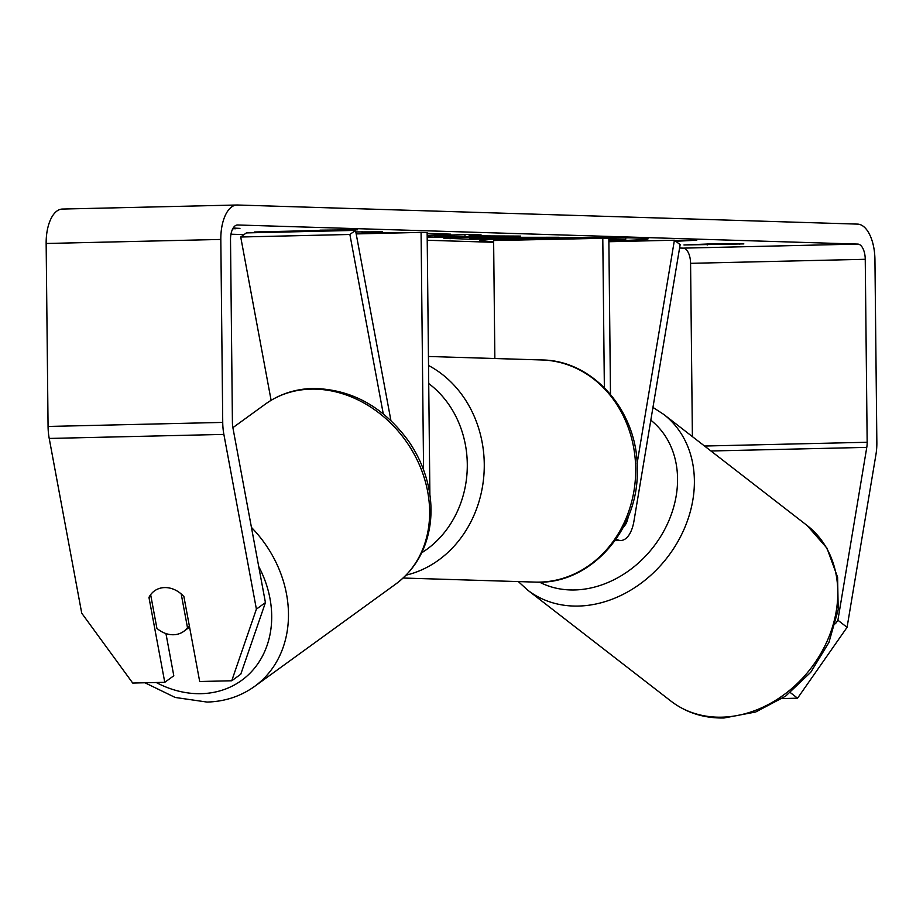 <?xml version="1.0" encoding="UTF-8"?>
<svg xmlns="http://www.w3.org/2000/svg" width="923" height="923" viewBox="0 0 923 923"><rect width="100%" height="100%" fill="white"/><g stroke="black" fill="none" stroke-linecap="round" stroke-linejoin="round"><path stroke-width="1.38" d="M628.194 516.834A17.479 8.469 -91.3 0 1 623.59 526.779M637.078 463.623L674.401 240.211L680.147 244.653L633.939 521.195A29.963 14.526 -91.3 0 1 620.867 540.486A29.963 14.526 -91.3 0 1 616.195 539.02M494.855 358.528L493.62 240.534L608.845 238.192L610.484 394.329M604.357 387.66L602.788 237.996M674.401 240.211L608.88 241.722M383.264 413.839L349.886 234.477L355.528 230.381L390.914 420.519M423.576 469.911L421.084 232.4L356.186 233.911M429.887 494.809L427.141 232.584L421.084 232.4M349.886 234.477L240.718 237.003L271.108 400.317M355.528 230.381L246.36 232.908L240.718 237.003M173.455 634.747A24.967 20.71 54.1 0 1 156.91 628.355L150.645 594.677A24.967 20.71 54.1 0 1 154.406 590.939A24.967 20.71 54.1 0 1 164.675 587.582A24.967 20.71 54.1 0 1 181.208 593.962L187.484 627.652A24.967 20.71 54.1 0 1 183.723 631.378A24.967 20.71 54.1 0 1 173.455 634.747M187.484 627.652L189.411 626.244M608.88 240.903A84.212 1.927 179.4 0 0 648.05 238.861A84.212 1.927 179.4 0 0 637.481 238.042A84.212 1.927 179.4 0 0 542.724 238.099A84.212 1.927 179.4 0 0 479.625 240.626A84.212 1.927 179.4 0 0 490.205 241.457A84.212 1.927 179.4 0 0 493.632 241.549M499.643 239.172A84.212 1.927 179.4 0 0 507.65 239.276M625.69 237.915A84.212 1.927 179.4 0 0 628.009 237.822M683.955 244.976L717.506 243.614L743.857 243.903L683.955 244.976M409.477 232.677L362.139 232.965L382.399 231.835L355.816 231.927M427.187 236.011L466.761 234.442L481.068 234.88L469.08 235.342L487.852 235.919L520.618 236.092L427.199 237.303M692.388 436.614L690.577 263.332A14.987 7.269 88.7 0 0 683.158 248.137L679.582 248.022M493.643 242.299L427.222 240.257M244.03 234.604L230.969 234.211M835.442 623.74L837.899 620.221L866.778 447.378A14.987 7.269 88.7 0 0 867.159 442.267L865.243 259.294A14.987 7.269 88.7 0 0 857.813 244.087L237.615 224.981A14.987 7.269 88.7 0 0 237.43 224.981A14.987 7.269 88.7 0 0 230.508 239.738L232.423 422.711A14.987 7.269 88.7 0 0 232.919 427.845L265.432 602.592L240.776 674.217L231.742 680.77L199.691 681.509L183.896 596.604A24.967 20.71 54.1 0 0 154.406 590.939A24.967 20.71 54.1 0 0 148.961 597.412L164.767 682.316L132.716 683.055L81.732 613.184L49.219 438.448A34.959 16.949 88.7 0 1 48.065 426.461L46.15 243.487A34.959 16.949 88.7 0 1 62.303 209.059A34.959 16.949 88.7 0 1 62.741 209.059M232.723 228.823L239.945 228.385L233.15 228.062M319.912 230.173L357.582 229.792L336.053 230.831M333.699 230.888L254.413 231.985L319.912 230.462M654.926 240.661L652.573 240.707M675.763 241.261L696.761 240.234L674.736 240.453M450.978 237.638L450.989 238.665C438.713 238.261 442.221 237.811 461.535 237.338L559.084 237.28L471.757 239.299L443.836 238.18M427.153 233.381L450.655 234.154L427.176 235.377M837.899 620.221L847.072 627.328L875.95 454.485A34.959 16.949 88.7 0 0 876.85 442.567L874.935 259.582A34.959 16.949 88.7 0 0 857.605 224.116L237.407 205.01A34.959 16.949 88.7 0 0 236.969 205.01A34.959 16.949 88.7 0 0 220.816 239.438L222.731 422.411A34.959 16.949 88.7 0 0 223.874 434.398L256.398 609.134L265.432 602.592M231.742 680.77L256.398 609.134M165.944 633.57L173.801 675.763L164.767 682.316M847.072 627.328L797.564 698.192L782.185 698.549M797.564 698.192L790.319 692.585M739.311 244.283L739.3 243.626M707.18 245.033L707.168 243.857M150.899 596.016L148.961 597.412M235.4 228.766L235.388 228.108M508.896 238.861L508.908 239.98L557.977 239.034M507.65 238.895L507.662 240.199L508.908 239.98M625.69 237.788L625.702 239.369L608.857 239.761M612.226 237.661L612.249 238.953L625.702 239.369M608.857 239.034L612.249 238.953M590.432 238.284L581.029 237.684M565.661 238.861L581.029 237.996M562.095 237.834L562.107 238.942M334.438 230.023L334.449 230.877M327.18 230.092L327.18 230.692M465.007 236.23L434.906 236.634L465.007 236.23L464.984 234.511M454.197 234.938L454.208 235.896M434.895 235.7L434.906 236.634M469.069 234.511L469.08 235.342M476.083 237.719C468.676 237.903 467.442 238.065 472.357 238.226L501.743 237.88L476.083 237.719L476.083 237.073M469.415 237.176L469.426 238.03L472.357 238.226M501.731 237.003L501.743 237.88M471.745 238.203L471.757 239.299M362.128 231.569L362.139 232.965M258.717 566.514A98.634 81.801 54.1 0 1 201.076 693.681A98.634 81.801 54.1 0 1 156.241 682.512M395.771 584.051C415.292 569.376 426.772 549.15 430.222 523.364C431.849 509.992 430.949 496.436 427.522 482.694C423.807 467.949 417.531 454.151 408.704 441.309C383.518 406.743 351.594 389.125 312.932 388.456C295.164 388.929 279.3 394.156 265.339 404.124A111.118 92.162 54.1 0 1 311.028 389.137A111.118 92.162 54.1 0 1 419.434 464.938A111.118 92.162 54.1 0 1 395.771 584.051L254.61 686.389A111.118 92.162 -125.9 0 0 251.448 527.425M857.813 244.087L683.158 248.137M223.874 434.398L49.219 438.448M865.243 259.294L690.577 263.332M867.159 442.267L704.549 446.028M866.778 447.378L710.941 450.989M220.816 239.438L46.15 243.487M222.731 422.411L48.065 426.461M525.233 238.434L525.233 239.38M524.979 238.446L524.991 239.38M495.363 236.969L495.374 237.684M476.326 237.073L476.337 237.719M721.751 717.171A111.118 90.419 -52.2 0 0 827.146 641.093A111.118 90.419 -52.2 0 0 807.14 525.522L826.962 548.147L837.599 577.267L838.199 609.768L828.912 642.466L810.775 672.232L785.565 696.196L755.695 712.002L723.99 717.99C703.914 718.348 686.274 712.752 671.044 701.192A111.118 90.419 -52.2 0 0 721.751 717.171M652.953 407.401L663.741 414.415A111.118 90.419 127.8 0 1 683.735 529.998A111.118 90.419 127.8 0 1 578.352 606.065A111.118 90.419 127.8 0 1 527.644 590.097L671.044 701.192M539.47 582.125A98.634 80.266 -52.2 0 0 574.556 589.959A98.634 80.266 -52.2 0 0 667.964 522.753A98.634 80.266 -52.2 0 0 650.819 420.196M535.098 582.101A111.118 97.146 -88.2 0 0 635.682 468.78A111.118 97.146 -88.2 0 0 541.951 359.97C593.708 360.305 637.92 411.958 637.251 468.907C639.42 529.548 590.212 585.32 535.098 582.101L403.12 578.029M428.537 365.485A111.118 97.146 91.8 0 1 484.263 464.119A111.118 97.146 91.8 0 1 406.085 575.156M421.707 552.773A98.634 86.231 -88.2 0 0 467.292 464.188A98.634 86.231 -88.2 0 0 428.722 383.553M620.867 540.486L615.064 540.624M144.946 682.778L175.174 697.453L207.017 702.068C224.785 701.584 240.649 696.357 254.61 686.389M265.339 404.124L232.884 427.661M189.573 627.132L183.723 631.378M236.969 205.01L62.303 209.059M663.741 414.415L807.14 525.522M518.322 581.582L527.644 590.097M428.445 356.474L541.951 359.97"/></g></svg>
